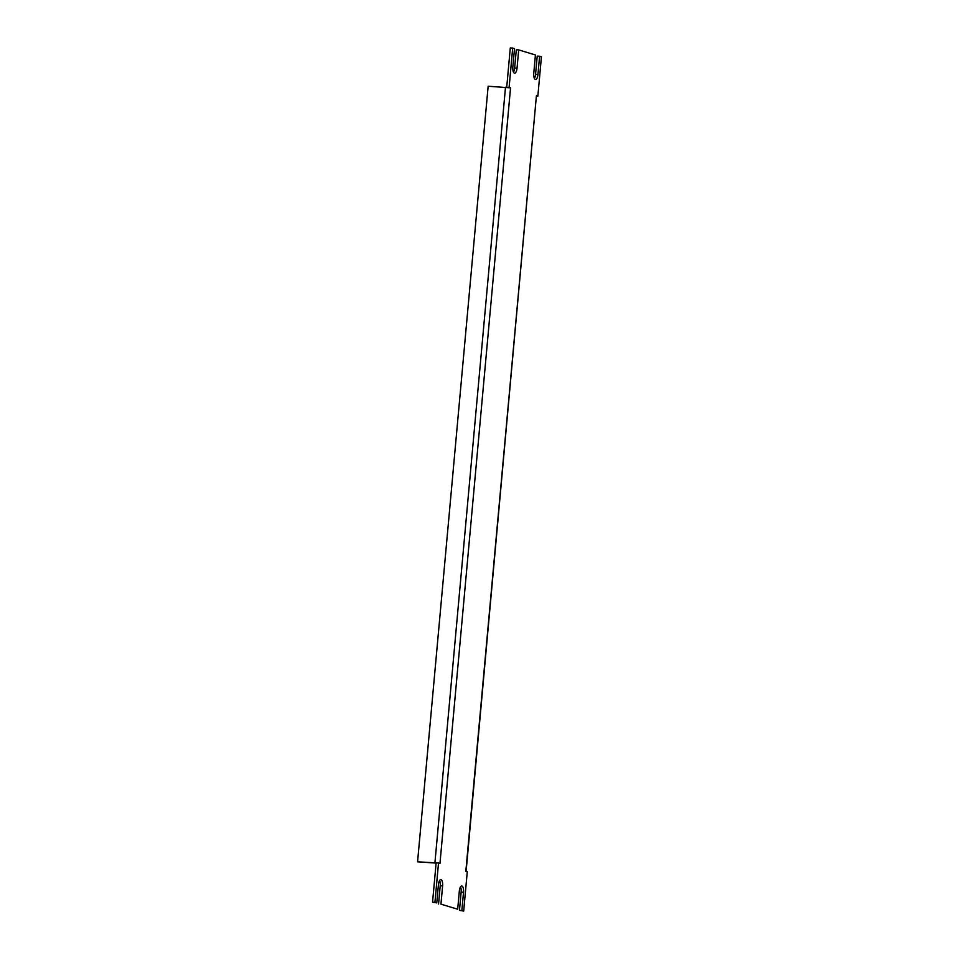 <?xml version="1.0" encoding="UTF-8"?>
<svg xmlns="http://www.w3.org/2000/svg" width="959" height="959" viewBox="0 0 959 959"><rect width="100%" height="100%" fill="white"/><g stroke="black" fill="none" stroke-linecap="round" stroke-linejoin="round"><path stroke-width="1.44" d="M439.809 863.4L438.515 863.004L434.942 902.347L436.765 902.899L438.431 884.642A5.658 2.134 -86.8 0 1 440.84 879.619A5.658 2.134 -86.8 0 1 442.614 885.912L440.948 904.157L457.683 909.228L459.337 890.971A5.658 2.134 -86.8 0 1 461.758 885.96A5.658 2.134 -86.8 0 1 463.521 892.242L461.866 910.499L463.688 911.05L467.273 871.707L465.942 871.311M466.11 871.359L536.417 95.696L537.855 96.128L541.427 56.797L539.605 56.245L537.951 74.49A5.658 2.134 -86.8 0 1 535.542 79.513A5.658 2.134 -86.8 0 1 533.767 73.232L535.422 54.975L518.687 49.904L517.033 68.161A5.658 2.134 -86.8 0 1 514.623 73.184A5.658 2.134 -86.8 0 1 512.849 66.89L514.504 48.633L512.681 48.082L509.109 87.425L510.548 87.856L488.155 86.238L417.573 861.817L436.129 862.884L432.557 902.203L436.765 902.899M461.866 910.499L459.481 910.367L461.135 892.11A5.658 2.134 93.2 0 0 460.5 886.859M440.948 904.157L457.683 909.228M438.563 904.025L440.217 885.768A5.658 2.134 93.2 0 0 439.582 880.53M434.942 902.347L432.557 902.203M438.515 863.004L436.129 862.872M506.82 87.317L509.109 87.425M510.548 87.856L439.965 863.436M512.681 48.082L510.296 47.95L506.712 87.293M513.485 72.141A5.658 2.134 93.2 0 0 514.635 68.029L517.033 68.161M518.687 49.904L516.302 49.772L514.635 68.029M534.391 78.47A5.658 2.134 93.2 0 0 535.554 74.358L537.951 74.49M539.605 56.245L537.22 56.101L535.554 74.358M537.855 96.128L536.668 96.068M463.688 911.05L459.481 910.367M436.105 863.1L417.573 861.817M465.834 871.275L536.417 95.696M463.521 892.242L461.135 892.11M440.217 885.768L442.614 885.912M505.501 87.221L434.918 862.8"/></g></svg>
